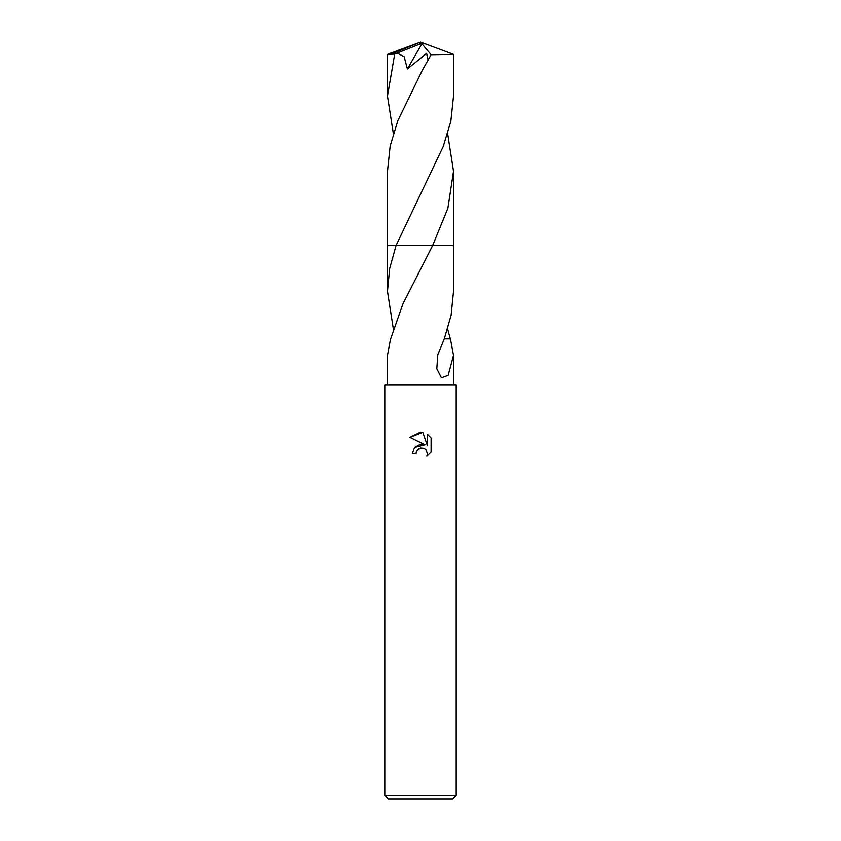 <?xml version="1.0" encoding="UTF-8"?>
<svg xmlns="http://www.w3.org/2000/svg" width="841" height="841" viewBox="0 0 841 841"><rect width="100%" height="100%" fill="white"/><g stroke="black" fill="none" stroke-linecap="round" stroke-linejoin="round"><path stroke-width="1.26" d="M420.5 448.085L416.642 451.102L416.043 453.688L412.29 453.688L414.613 447.433L420.5 444.3L425.052 444.857L409.893 437.383L420.5 432.158L422.802 432.4L427.428 445.73L427.428 434.313L431.107 438.035L431.107 452.122L426.839 456.2L427.449 453.646L425.777 449.62L423.927 448.379L420.5 448.085L423.927 448.379L425.777 449.62L427.449 453.646L426.839 456.2L431.107 452.122M420.5 795.376L456.2 795.376L456.2 384.8L384.8 384.8L384.8 795.376L420.5 795.376M384.8 795.376L388.363 798.95L452.637 798.95L456.2 795.376M447.654 329.052L450.324 338.891M444.3 338.881L450.45 338.891L453.53 355.344L448.169 375.338L441.441 377.83L436.815 368.8L437.793 354.734L444.3 338.881L451.123 315.186L453.53 291.354L453.53 245.551L432.631 245.561L402.892 303.948L390.676 338.891M416.043 453.688L416.421 451.596M425.052 444.857L414.56 447.496M416.642 451.102L418.797 448.768M431.107 438.035L427.428 434.313M422.802 432.4L409.893 437.383M390.55 338.891L387.47 355.344L387.47 384.8M393.346 329.052L387.47 291.354L389.688 268.458L396.037 245.551L453.53 245.551L453.53 171.312L447.875 208.263L432.642 245.551L453.53 245.551M387.47 291.354L387.47 245.551L396.037 245.561L443.207 146.576L450.85 121.262L453.53 96.053L453.53 54.371L431.118 54.718L422.424 70.045L397.825 120.715L390.171 146.029L387.47 171.312L387.47 245.551L396.027 245.551M393.346 133.666L387.47 96.053L387.47 54.371L394.713 54.066L397.152 53.078L404.164 56.704L407.391 68.951L426.618 53.361L427.953 59.49M387.47 96.053L394.713 54.066M447.654 133.666L453.53 171.312M397.152 53.078L419.733 44.1L420.5 42.05L391.223 54.066M419.733 44.1L421.93 43.764L407.391 68.951M419.733 44.195L420.5 42.05L387.512 54.35M421.93 43.764L431.118 54.718M453.53 355.344L453.53 384.8M453.53 54.371L420.5 42.05"/></g></svg>
